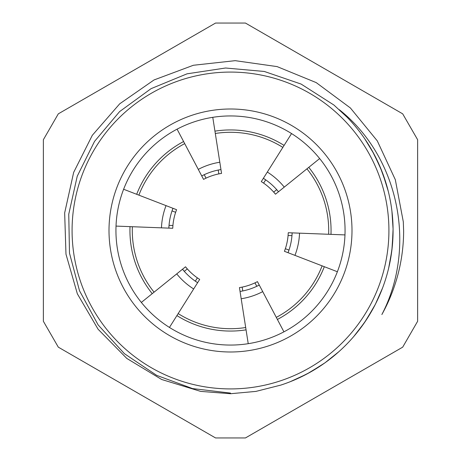 <?xml version="1.0" encoding="UTF-8"?>
<svg xmlns="http://www.w3.org/2000/svg" width="461" height="461" viewBox="0 0 461 461"><rect width="100%" height="100%" fill="white"/><g stroke="black" fill="none" stroke-linecap="round" stroke-linejoin="round"><path stroke-width="0.69" d="M230.5 351.991A121.491 121.491 0 0 0 335.717 169.752A121.491 121.491 0 0 0 125.283 169.752A121.491 121.491 0 0 0 230.5 351.991M230.5 345.064A114.564 114.564 0 0 1 131.287 173.221A114.564 114.564 0 0 1 329.713 173.221A114.564 114.564 0 0 1 230.5 345.064M230.5 388.917A158.417 158.417 0 0 0 367.694 151.289A158.417 158.417 0 0 0 93.306 151.289A158.417 158.417 0 0 0 230.5 388.917M381.864 314.546C417.015 246.935 399.168 157.045 339.284 109.683A162.577 162.577 0 0 1 280.737 385.119L255.936 391.395L230.5 393.723L200.644 391.389L161.678 379.501L126.81 358.433L98.084 329.229L77.356 293.824L65.975 254.155L64.661 212.93L73.662 172.385L92.304 135.309L119.716 103.806L154.032 79.955L193.378 65.266L235.196 60.668L277.107 66.603L316.217 82.605L350.389 107.966L377.311 140.916L395.331 179.721L403.306 221.804L403.634 231.22A173.129 173.129 0 0 1 381.864 314.54M309.694 372.488L324.919 362.865L338.841 351.72M366.311 319.865L375.369 304.312L382.653 287.773M392.23 247.061L393.083 229.082L391.919 211.144M381.604 170.512L374.061 154.17L364.732 138.773M303.43 375.801L313.1 370.54M362.283 325.708L368.327 316.747M391.354 254.103L392.588 243.252M384.076 177.157L380.337 167.389M297.022 378.844L310.132 372.252M358.007 331.367L366.339 319.848M390.173 261.093L392.271 246.779M386.26 183.91L380.164 166.968L372.211 150.822M347.145 117.25L333.92 105.039L301.125 84.075L264.303 71.461L225.533 68.009L187.051 73.823L151.064 88.662L119.612 111.591L94.551 141.366L77.235 176.229L68.752 214.215L69.49 253.129L79.505 290.741L98.135 324.919L124.384 353.656L156.688 375.369L192.548 388.577L230.5 393.089M290.223 381.708L306.83 374.061L322.216 364.737M353.72 336.559L364.495 322.591L373.848 307.199M388.652 268.175L391.879 250.317L393.066 232.298M388.3 191.378L382.791 173.561L376.412 158.791M215.564 23.05L58.311 113.838L43.374 139.712L43.374 321.288L58.311 347.162L215.564 437.95L245.436 437.95L402.689 347.162L417.626 321.288L417.626 139.712L402.689 113.838L245.436 23.05L215.564 23.05M215.304 133.477A98.205 98.205 0 0 1 282.841 147.405M306.928 168.83A98.205 98.205 0 0 1 328.635 234.274M322.124 265.853A98.205 98.205 0 0 1 276.295 317.375M245.696 327.523A98.205 98.205 0 0 1 178.159 313.595M154.072 292.17A98.205 98.205 0 0 1 132.365 226.726M138.876 195.147A98.205 98.205 0 0 1 184.705 143.625M183.605 141.539A100.561 100.561 0 0 0 136.681 194.3M130.014 226.633A100.561 100.561 0 0 0 152.239 293.651M176.909 315.589A100.561 100.561 0 0 0 246.059 329.851M277.395 319.461A100.561 100.561 0 0 0 324.319 266.7M330.986 234.367A100.561 100.561 0 0 0 308.761 167.349M284.091 145.411A100.561 100.561 0 0 0 214.941 131.149M116.022 226.092L168.864 228.126A61.682 61.682 0 0 1 169.031 225.36L168.864 228.126L172.742 228.276L172.915 225.51A57.804 57.804 0 0 1 175.641 212.302L176.575 209.692A57.804 57.804 0 0 0 176.5 209.893M172.915 225.51L169.031 225.36A61.682 61.682 0 0 1 172.956 208.297L172.016 210.902L175.641 212.302A57.804 57.804 0 0 1 176.044 211.115M176.575 209.692L123.617 189.258M169.665 207.024L172.956 208.297M177.076 129.155L201.734 175.935A61.682 61.682 0 0 1 204.217 174.696L201.734 175.935L203.549 179.369L206.027 178.136A57.804 57.804 0 0 1 218.831 173.889L221.557 173.394L220.957 169.562L218.226 170.051A61.682 61.682 0 0 1 220.957 169.562L212.775 117.319M206.027 178.136L204.217 174.696A61.682 61.682 0 0 1 218.226 170.051L218.831 173.889A57.804 57.804 0 0 1 220.058 173.647M220.41 166.081L220.957 169.562M291.554 133.563L263.375 178.309A61.682 61.682 0 0 1 265.686 179.836L263.375 178.309L261.306 181.594L263.617 183.126A57.804 57.804 0 0 1 273.69 192.087L275.482 194.202L278.502 191.764L276.715 189.65A61.682 61.682 0 0 1 278.502 191.764L319.657 158.561M263.375 178.309L265.248 175.324M263.617 183.126L265.686 179.836A61.682 61.682 0 0 1 276.715 189.65L273.69 192.087M344.978 234.908L292.136 232.874A61.682 61.682 0 0 1 291.969 235.64L292.136 232.874L288.258 232.724L288.085 235.49A57.804 57.804 0 0 1 285.359 248.698L284.425 251.308L288.044 252.703L288.984 250.098A61.682 61.682 0 0 1 288.044 252.703L337.383 271.742M288.258 232.724L292.136 232.874M288.085 235.49L291.969 235.64A61.682 61.682 0 0 1 288.984 250.098L285.359 248.698A57.804 57.804 0 0 1 284.956 249.885M283.924 331.845L259.266 285.065A61.682 61.682 0 0 1 256.783 286.304L259.266 285.065L257.451 281.631L254.973 282.864A57.804 57.804 0 0 1 242.169 287.111L239.443 287.606L240.043 291.438L242.774 290.949A61.682 61.682 0 0 1 240.043 291.438L248.225 343.681M257.261 281.734A57.804 57.804 0 0 0 257.451 281.631L259.266 285.065M254.973 282.864L256.783 286.304A61.682 61.682 0 0 1 242.774 290.949L242.169 287.111A57.804 57.804 0 0 1 240.942 287.353M240.59 294.919L240.043 291.438M169.446 327.437L197.625 282.691A61.682 61.682 0 0 1 195.314 281.164L197.625 282.691L199.694 279.406L197.383 277.874A57.804 57.804 0 0 1 187.31 268.913L185.518 266.798L182.498 269.236L184.285 271.35A61.682 61.682 0 0 1 182.498 269.236L141.343 302.439M199.515 279.291A57.804 57.804 0 0 0 199.694 279.406L197.625 282.691M197.383 277.874L195.314 281.164A61.682 61.682 0 0 1 184.285 271.35L187.31 268.913A57.804 57.804 0 0 1 186.486 267.968M179.755 271.448L182.498 269.236M176.736 273.886A69.087 69.087 0 0 0 193.683 288.961M241.189 298.757A69.087 69.087 0 0 0 262.718 291.617M294.954 255.371A69.087 69.087 0 0 0 299.535 233.157M284.264 187.114A69.087 69.087 0 0 0 267.317 172.039M219.811 162.243A69.087 69.087 0 0 0 198.282 169.383M166.046 205.629A69.087 69.087 0 0 0 161.465 227.843"/></g></svg>
